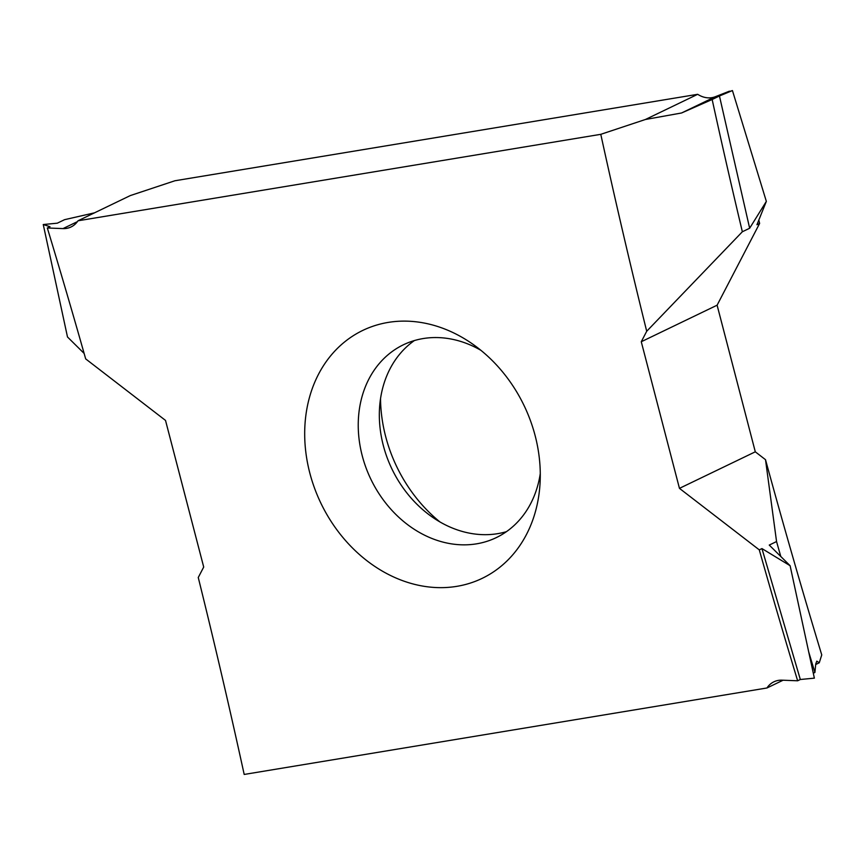 <?xml version="1.0" encoding="UTF-8"?>
<svg xmlns="http://www.w3.org/2000/svg" width="865" height="865" viewBox="0 0 865 865"><rect width="100%" height="100%" fill="white"/><g stroke="black" fill="none" stroke-linecap="round" stroke-linejoin="round"><path stroke-width="1.3" d="M783.095 680.214L766.974 687.978L244.19 774.445A6118.664 5012.124 -115.7 0 0 198.258 577.506L203.708 567.04L165.518 420.422L85.678 358.899A6054.816 4959.813 -115.7 0 0 47.326 227.982L49.997 226.706L43.25 224.532L67.492 336.972L84.132 353.439M780.792 556.487A6054.816 4959.813 -115.7 0 1 776.554 541.555L765.514 459.693A6118.664 5012.124 64.3 0 0 821.75 654.924L819.252 662.795L816.809 661.141L815.749 663.898L814.916 672.462A6054.816 4959.813 -115.7 0 1 808.678 651.799M815.684 664.515L819.252 662.795M380.524 398.679A137.6 112.71 -115.7 0 0 385.649 436.479A137.6 112.71 -115.7 0 0 439.907 521.919M729.498 91.539A6054.816 4959.813 64.3 0 1 729.422 91.182L715.355 96.707A24.458 20.036 -115.7 0 1 697.687 94.307L174.903 180.763L130.269 195.598L77.991 220.791A24.458 20.036 64.3 0 1 71.071 226.954A24.458 20.036 64.3 0 1 62.994 228.598L47.326 227.982M719.453 95.983L712.154 99.497A6054.816 4959.813 64.3 0 0 742.354 231.755L749.652 228.241L719.453 95.983L732.439 90.555L766.347 201.383L756.951 224.727L759.621 223.44A6054.816 4959.813 64.3 0 1 758.821 220.078M759.621 223.44L717.107 305.194L641.268 341.74L679.457 488.357L755.296 451.811L717.107 305.194M765.514 459.693L755.296 451.811M309.811 473.025A137.6 112.71 64.3 0 1 345.286 341.394A137.6 112.71 64.3 0 1 472.42 343.913A137.6 112.71 64.3 0 1 535.165 435.755A137.6 112.71 64.3 0 1 539.998 484.184A137.6 112.71 64.3 0 1 435.787 587.53A137.6 112.71 64.3 0 1 309.811 473.025M766.974 687.978A24.458 20.036 64.3 0 1 773.894 681.815A24.458 20.036 64.3 0 1 781.971 680.171L797.649 680.787L800.32 679.501L761.957 548.583L759.286 549.87A6054.816 4959.813 -115.7 0 0 797.649 680.787M759.286 549.87L679.457 488.357M77.991 220.791L600.786 134.324A6118.664 5012.124 -115.7 0 0 646.706 331.263L641.268 341.74M43.25 224.532L57.295 223.181L64.594 219.667L94.469 212.844M600.786 134.324L645.42 119.489L681.577 112.98L712.154 99.497M697.687 94.307L645.42 119.489M729.422 91.182L726.751 92.469L732.439 90.555M766.347 201.383L749.652 228.241M742.354 231.755L646.706 331.263M813.305 673.24L814.916 672.462M776.554 541.555L769.255 545.069L790.113 565.71L761.957 548.583M790.113 565.71L814.365 678.149L800.32 679.501M480.897 350.314A107.022 87.668 -115.7 0 0 403.393 344.789A107.022 87.668 -115.7 0 0 362.219 455.693A107.022 87.668 -115.7 0 0 496.305 537.608A107.022 87.668 -115.7 0 0 540.279 473.555M506.447 531.661A107.022 87.668 64.3 0 1 432.122 516.956A107.022 87.668 64.3 0 1 383.325 445.529A107.022 87.668 64.3 0 1 379.551 407.858A107.022 87.668 64.3 0 1 414.367 340.572M62.994 228.598L77.396 221.656M715.355 96.707L681.577 112.98"/></g></svg>
